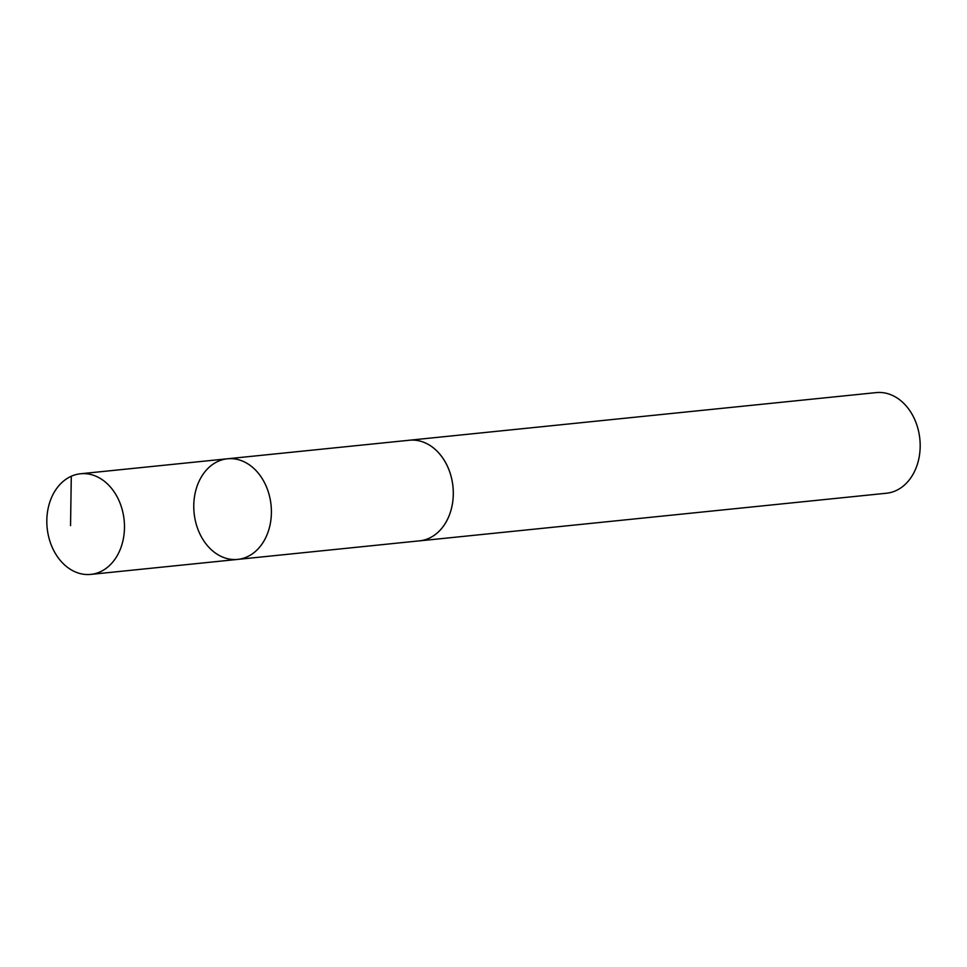 <?xml version="1.0" encoding="UTF-8"?>
<svg xmlns="http://www.w3.org/2000/svg" width="967" height="967" viewBox="0 0 967 967"><rect width="100%" height="100%" fill="white"/><g stroke="black" fill="none" stroke-linecap="round" stroke-linejoin="round"><path stroke-width="1.45" d="M408.255 440.36A50.574 38.692 84.2 0 1 409.343 440.227A50.562 38.668 84.2 0 1 439.961 454.357A50.562 38.668 84.2 0 1 451.649 507.675A50.562 38.668 84.2 0 1 419.605 540.831L237.725 559.397A50.562 38.68 -95.8 0 0 271.062 505.173A50.562 38.68 -95.8 0 0 227.463 458.781A50.562 38.68 -95.8 0 0 195.407 491.961A50.562 38.68 -95.8 0 0 207.107 545.291A50.562 38.68 -95.8 0 0 237.725 559.397A50.562 38.68 -95.8 0 0 271.062 505.173A50.562 38.68 -95.8 0 0 227.463 458.781L80.515 473.77A50.574 38.692 84.2 0 1 111.145 487.876A50.574 38.692 84.2 0 1 122.833 541.218A50.574 38.692 84.2 0 1 90.789 574.398A50.574 38.692 84.2 0 1 60.159 560.28A50.574 38.692 84.2 0 1 48.459 506.938A50.574 38.692 84.2 0 1 80.515 473.77M227.463 458.781L409.355 440.239A50.574 38.692 84.2 0 1 439.973 454.333A50.574 38.692 84.2 0 1 451.662 507.675A50.574 38.692 84.2 0 1 419.605 540.855A50.574 38.692 84.2 0 1 418.506 540.952M409.343 440.227L876.223 392.602A50.574 38.692 84.2 0 1 906.841 406.72A50.574 38.692 84.2 0 1 918.541 460.062A50.574 38.692 84.2 0 1 886.485 493.23L419.605 540.855M71.292 476.235L70.543 525.625M237.725 559.397L90.789 574.398"/></g></svg>
